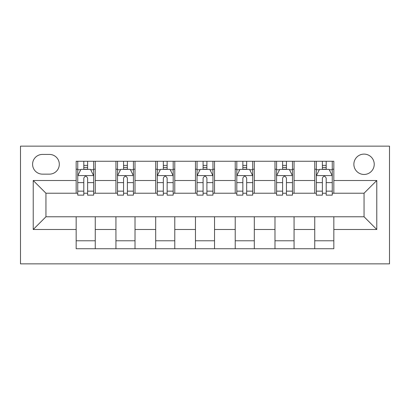 <?xml version="1.0" encoding="UTF-8"?>
<svg xmlns="http://www.w3.org/2000/svg" width="410" height="410" viewBox="0 0 410 410"><rect width="100%" height="100%" fill="white"/><g stroke="black" fill="none" stroke-linecap="round" stroke-linejoin="round"><path stroke-width="0.61" d="M364.049 154.104A10.178 10.178 0 0 0 353.871 164.282A10.178 10.178 0 0 0 364.049 174.46A10.178 10.178 0 0 0 374.233 164.282A10.178 10.178 0 0 0 364.049 154.104M20.5 263.85L389.5 263.85L389.5 146.15L20.5 146.15L20.5 263.85M42.45 174.142L49.446 174.142A9.86 9.86 0 0 0 59.306 164.282A9.86 9.86 0 0 0 49.446 154.421L42.45 154.421A9.86 9.86 0 0 0 32.59 164.282A9.86 9.86 0 0 0 42.45 174.142M76.168 229.492L33.225 229.492L33.225 180.508L76.168 180.508L76.168 193.228L45.951 193.228L45.951 216.772L76.168 216.772L76.168 248.737L333.832 248.737L333.832 216.772L364.049 216.772L364.049 193.228L333.832 193.228L333.832 180.508L376.775 180.508L376.775 229.492L333.832 229.492M333.832 180.508L333.832 161.263L76.168 161.263L76.168 180.508M314.747 161.263L314.747 193.228L316.335 193.228M322.378 193.228L326.196 193.228M332.243 193.228L333.832 193.228M314.747 193.228L292.479 193.228M274.982 161.263L274.982 193.228L276.576 193.228M282.618 193.228L286.436 193.228M274.982 193.228L252.714 193.228M235.222 161.263L235.222 193.228L236.811 193.228M242.853 193.228L246.671 193.228M235.222 193.228L212.954 193.228M195.457 161.263L195.457 193.228L197.046 193.228M203.093 193.228L206.906 193.228M195.457 193.228L173.189 193.228M155.692 161.263L155.692 193.228L157.286 193.228M163.329 193.228L167.147 193.228M155.692 193.228L133.424 193.228M115.933 161.263L115.933 193.228L117.521 193.228M123.564 193.228L127.382 193.228M115.933 193.228L93.664 193.228M76.168 193.228L77.756 193.228M83.804 193.228L87.622 193.228M76.168 216.772L95.253 216.772L95.253 248.737M333.832 216.772L95.253 216.772M95.253 161.263L95.253 193.228M76.168 169.212L77.756 169.212M83.804 169.212L87.622 169.212M93.664 169.212L95.253 169.212M76.168 240.788L95.253 240.788M115.933 216.772L115.933 248.737M135.018 161.263L135.018 193.228M115.933 169.212L117.521 169.212M123.564 169.212L127.382 169.212M133.424 169.212L135.018 169.212M135.018 216.772L135.018 248.737M115.933 240.788L135.018 240.788M155.692 216.772L155.692 248.737M174.778 216.772L174.778 248.737M155.692 240.788L174.778 240.788M174.778 161.263L174.778 193.228M155.692 169.212L157.286 169.212M163.329 169.212L167.147 169.212M173.189 169.212L174.778 169.212M195.457 216.772L195.457 248.737M214.543 216.772L214.543 248.737M195.457 240.788L214.543 240.788M214.543 161.263L214.543 193.228M195.457 169.212L197.046 169.212M203.093 169.212L206.906 169.212M212.954 169.212L214.543 169.212M235.222 216.772L235.222 248.737M254.308 216.772L254.308 248.737M235.222 240.788L254.308 240.788M254.308 161.263L254.308 193.228M235.222 169.212L236.811 169.212M242.853 169.212L246.671 169.212M252.714 169.212L254.308 169.212M274.982 216.772L274.982 248.737M294.067 216.772L294.067 248.737M274.982 240.788L294.067 240.788M294.067 161.263L294.067 193.228M274.982 169.212L276.576 169.212M282.618 169.212L286.436 169.212M292.479 169.212L294.067 169.212M314.747 216.772L314.747 248.737M314.747 240.788L333.832 240.788M314.747 169.212L316.335 169.212M322.378 169.212L326.196 169.212M332.243 169.212L333.832 169.212M45.951 193.228L33.225 180.508M45.951 216.772L33.225 229.492M376.775 180.508L364.049 193.228M376.775 229.492L364.049 216.772M87.622 165.394L83.804 165.394M93.664 191.152L87.622 191.152L87.622 195.139L93.664 195.139L93.664 175.736L90.482 169.371L80.939 169.371L77.756 175.736L77.756 195.139L83.804 195.139L83.804 191.152L77.756 191.152M77.756 175.736L77.756 161.263M93.664 175.736L93.664 161.263M83.804 169.371L83.804 161.263M87.622 161.263L87.622 169.371M87.622 191.152L87.622 178.119C86.351 175.67 85.075 175.67 83.804 178.119L83.804 191.152M127.382 165.394L123.564 165.394M133.424 191.152L127.382 191.152L127.382 195.139L133.424 195.139L133.424 175.736L130.247 169.371L120.704 169.371L117.521 175.736L117.521 195.139L123.564 195.139L123.564 191.152L117.521 191.152M117.521 175.736L117.521 161.263M133.424 175.736L133.424 161.263M123.564 169.371L123.564 161.263M127.382 161.263L127.382 169.371M127.382 191.152L127.382 178.119C126.111 175.67 124.84 175.67 123.564 178.119L123.564 191.152M167.147 165.394L163.329 165.394M173.189 191.152L167.147 191.152L167.147 195.139L173.189 195.139L173.189 175.736L170.006 169.371L160.464 169.371L157.286 175.736L157.286 195.139L163.329 195.139L163.329 191.152L157.286 191.152M157.286 175.736L157.286 161.263M173.189 175.736L173.189 161.263M163.329 169.371L163.329 161.263M167.147 161.263L167.147 169.371M167.147 191.152L167.147 178.119C165.876 175.67 164.605 175.67 163.329 178.119L163.329 191.152M206.906 165.394L203.093 165.394M212.954 191.152L206.906 191.152L206.906 195.139L212.954 195.139L212.954 175.736L209.771 169.371L200.229 169.371L197.046 175.736L197.046 195.139L203.093 195.139L203.093 191.152L197.046 191.152M197.046 175.736L197.046 161.263M212.954 175.736L212.954 161.263M203.093 169.371L203.093 161.263M206.906 161.263L206.906 169.371M206.906 191.152L206.906 178.119C205.635 175.67 204.364 175.67 203.093 178.119L203.093 191.152M246.671 165.394L242.853 165.394M252.714 191.152L246.671 191.152L246.671 195.139L252.714 195.139L252.714 175.736L249.536 169.371L239.993 169.371L236.811 175.736L236.811 195.139L242.853 195.139L242.853 191.152L236.811 191.152M236.811 175.736L236.811 161.263M252.714 175.736L252.714 161.263M242.853 169.371L242.853 161.263M246.671 161.263L246.671 169.371M246.671 191.152L246.671 178.119C245.4 175.67 244.129 175.67 242.853 178.119L242.853 191.152M286.436 165.394L282.618 165.394M292.479 191.152L286.436 191.152L286.436 195.139L292.479 195.139L292.479 175.736L289.296 169.371L279.753 169.371L276.576 175.736L276.576 195.139L282.618 195.139L282.618 191.152L276.576 191.152M276.576 175.736L276.576 161.263M292.479 175.736L292.479 161.263M282.618 169.371L282.618 161.263M286.436 161.263L286.436 169.371M286.436 191.152L286.436 178.119C285.165 175.67 283.889 175.67 282.618 178.119L282.618 191.152M326.196 165.394L322.378 165.394M332.243 191.152L326.196 191.152L326.196 195.139L332.243 195.139L332.243 175.736L329.061 169.371L319.518 169.371L316.335 175.736L316.335 195.139L322.378 195.139L322.378 191.152L316.335 191.152M316.335 175.736L316.335 161.263M332.243 175.736L332.243 161.263M322.378 169.371L322.378 161.263M326.196 161.263L326.196 169.371M326.196 191.152L326.196 178.119C324.925 175.67 323.654 175.67 322.378 178.119L322.378 191.152M115.933 229.492L95.253 229.492M115.933 180.508L95.253 180.508M155.692 180.508L135.018 180.508M155.692 229.492L135.018 229.492M195.457 180.508L174.778 180.508M195.457 229.492L174.778 229.492M235.222 180.508L214.543 180.508M235.222 229.492L214.543 229.492M274.982 180.508L254.308 180.508M274.982 229.492L254.308 229.492M314.747 180.508L294.067 180.508M314.747 229.492L294.067 229.492M93.582 175.577L77.838 175.577M77.756 169.755L80.749 169.755M90.671 169.755L93.664 169.755M83.804 182.624L77.756 182.624M93.664 182.624L87.622 182.624M87.622 167.418L83.804 167.418M133.347 175.577L117.603 175.577M117.521 169.755L120.509 169.755M130.436 169.755L133.424 169.755M123.564 182.624L117.521 182.624M133.424 182.624L127.382 182.624M127.382 167.418L123.564 167.418M173.112 175.577L157.363 175.577M157.286 169.755L160.274 169.755M170.201 169.755L173.189 169.755M163.329 182.624L157.286 182.624M173.189 182.624L167.147 182.624M167.147 167.418L163.329 167.418M212.872 175.577L197.128 175.577M197.046 169.755L200.039 169.755M209.961 169.755L212.954 169.755M203.093 182.624L197.046 182.624M212.954 182.624L206.906 182.624M206.906 167.418L203.093 167.418M252.637 175.577L236.888 175.577M236.811 169.755L239.799 169.755M249.726 169.755L252.714 169.755M242.853 182.624L236.811 182.624M252.714 182.624L246.671 182.624M246.671 167.418L242.853 167.418M292.397 175.577L276.653 175.577M276.576 169.755L279.564 169.755M289.491 169.755L292.479 169.755M282.618 182.624L276.576 182.624M292.479 182.624L286.436 182.624M286.436 167.418L282.618 167.418M332.161 175.577L316.417 175.577M316.335 169.755L319.329 169.755M329.25 169.755L332.243 169.755M322.378 182.624L316.335 182.624M332.243 182.624L326.196 182.624M326.196 167.418L322.378 167.418"/></g></svg>
